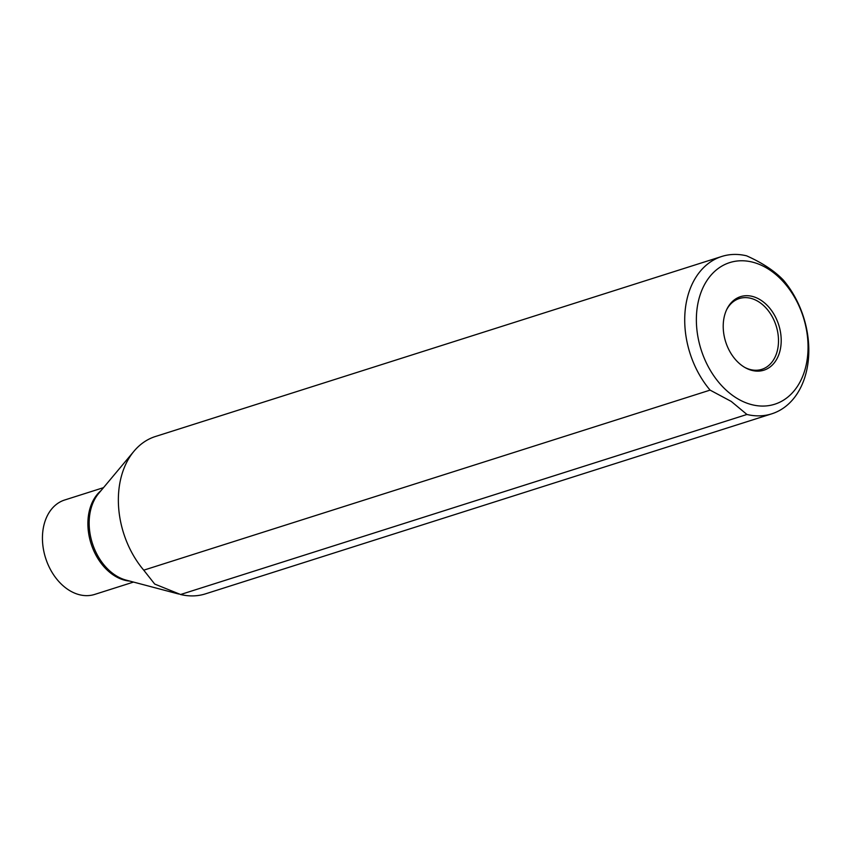 <?xml version="1.0" encoding="UTF-8"?>
<svg xmlns="http://www.w3.org/2000/svg" width="851" height="851" viewBox="0 0 851 851"><rect width="100%" height="100%" fill="white"/><g stroke="black" fill="none" stroke-linecap="round" stroke-linejoin="round"><path stroke-width="1.28" d="M103.503 487.655L64.665 500.005A49.539 35.753 72.4 0 0 44.263 523.822A49.539 35.753 -107.6 0 0 68.144 589.626A49.539 35.753 -107.6 0 0 94.674 594.423L133.522 582.073M771.772 413.82L205.421 593.87A82.558 59.591 -107.6 0 1 180.593 594.509L154.691 584.052L143.745 570.17A82.558 59.591 -107.6 0 1 121.406 476.198A82.558 59.591 -107.6 0 1 133.99 451.211A82.558 59.591 -107.6 0 1 155.403 436.51L721.754 256.47A82.558 59.591 -107.6 0 1 746.582 255.821C762.326 262.842 774.612 270.958 783.431 280.17A82.558 59.591 -107.6 0 1 808.45 358.845A82.558 59.591 -107.6 0 1 771.772 413.82A82.558 59.591 -107.6 0 1 746.944 414.469L180.593 594.509M143.745 570.17L710.096 390.12L731.243 401.427L746.944 414.469M752.05 262.023A74.303 53.624 -107.6 0 1 807.376 358.005A74.303 53.624 -107.6 0 1 734.924 397.034A74.303 53.624 -107.6 0 1 719.212 382.897A74.303 53.624 -107.6 0 1 699.107 298.329A74.303 53.624 -107.6 0 1 752.05 262.023M710.096 390.12A82.558 59.591 -107.6 0 1 687.757 296.159A82.558 59.591 -107.6 0 1 721.754 256.47M726.552 309.86A37.146 26.817 -107.6 0 1 739.317 298.531A37.146 26.817 -107.6 0 1 769.304 312.062A37.146 26.817 -107.6 0 1 777.133 351.474A37.146 26.817 -107.6 0 1 761.836 369.334A37.146 26.817 -107.6 0 1 744.87 367.462M779.782 351.633A38.582 27.849 72.4 0 0 763.826 302.318A38.582 27.849 72.4 0 0 726.903 309.136A38.582 27.849 72.4 0 0 724.637 315.2A38.582 27.849 72.4 0 0 745.561 367.855A38.582 27.849 72.4 0 0 779.782 351.633M129.873 581.105A49.539 35.753 -107.6 0 1 89.717 509.377A49.539 35.753 -107.6 0 1 101.088 490.548M178.678 594.019L126.161 580.127A50.007 36.093 -107.6 0 1 91.004 508.621A50.007 36.093 -107.6 0 1 98.62 493.495L133.99 451.211"/></g></svg>
